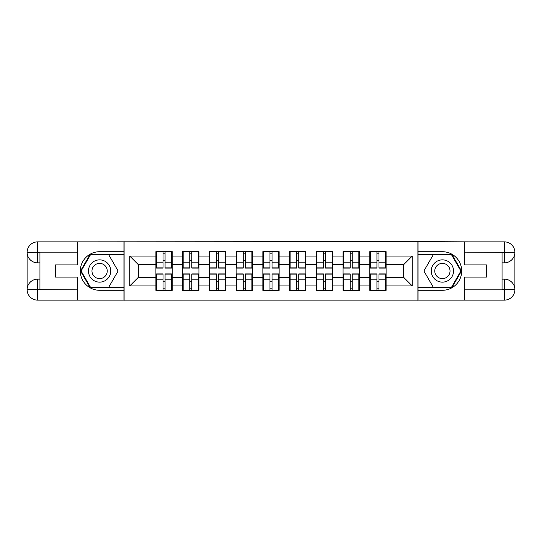 <?xml version="1.0" encoding="UTF-8"?>
<svg xmlns="http://www.w3.org/2000/svg" width="542" height="542" viewBox="0 0 542 542"><rect width="100%" height="100%" fill="white"/><g stroke="black" fill="none" stroke-linecap="round" stroke-linejoin="round"><path stroke-width="0.81" d="M73.034 300.139L468.966 300.139M386.094 281.881L385.579 281.881M370.328 281.881L369.813 281.881M369.813 260.119L370.328 260.119M385.579 260.119L386.094 260.119M386.094 257.89L385.579 257.89M370.328 257.89L369.813 257.89M369.813 284.11L370.328 284.11M385.579 284.11L386.094 284.11M359.353 281.881L358.845 281.881M343.587 281.881L343.072 281.881M343.072 260.119L343.587 260.119M358.845 260.119L359.353 260.119M359.353 257.89L358.845 257.89M343.587 257.89L343.072 257.89M343.072 284.11L343.587 284.11M358.845 284.11L359.353 284.11M332.619 281.881L332.104 281.881M316.846 281.881L316.332 281.881M316.332 260.119L316.846 260.119M332.104 260.119L332.619 260.119M332.619 257.89L332.104 257.89M316.846 257.89L316.332 257.89M316.332 284.11L316.846 284.11M332.104 284.11L332.619 284.11M305.878 281.881L305.363 281.881M290.112 281.881L289.597 281.881M289.597 260.119L290.112 260.119M305.363 260.119L305.878 260.119M305.878 257.89L305.363 257.89M290.112 257.89L289.597 257.89M289.597 284.11L290.112 284.11M305.363 284.11L305.878 284.11M279.144 281.881L278.629 281.881M263.371 281.881L262.856 281.881M262.856 260.119L263.371 260.119M278.629 260.119L279.144 260.119M279.144 257.89L278.629 257.89M263.371 257.89L262.856 257.89M262.856 284.11L263.371 284.11M278.629 284.11L279.144 284.11M252.403 281.881L251.888 281.881M236.637 281.881L236.122 281.881M236.122 260.119L236.637 260.119M251.888 260.119L252.403 260.119M252.403 257.89L251.888 257.89M236.637 257.89L236.122 257.89M236.122 284.11L236.637 284.11M251.888 284.11L252.403 284.11M225.668 281.881L225.154 281.881M209.896 281.881L209.381 281.881M209.381 260.119L209.896 260.119M225.154 260.119L225.668 260.119M225.668 257.89L225.154 257.89M209.896 257.89L209.381 257.89M209.381 284.11L209.896 284.11M225.154 284.11L225.668 284.11M198.928 281.881L198.413 281.881M183.155 281.881L182.647 281.881M182.647 260.119L183.155 260.119M198.413 260.119L198.928 260.119M198.928 257.89L198.413 257.89M183.155 257.89L182.647 257.89M182.647 284.11L183.155 284.11M198.413 284.11L198.928 284.11M468.966 241.861L417.889 241.603L417.889 300.397M417.889 241.603L73.034 241.861M124.111 300.397L124.111 241.603M403.661 277.341L403.661 264.659L386.094 264.659L386.094 277.341L403.661 277.341L412.232 285.912L412.232 256.088L386.094 256.088L386.094 251.63L369.813 251.63L369.813 264.659L359.353 264.659L359.353 277.341L369.813 277.341L369.813 264.659M412.232 285.912L386.094 285.912L386.094 290.37L369.813 290.37L369.813 285.912L359.353 285.912L359.353 290.37L343.072 290.37L343.072 285.912L332.619 285.912L332.619 290.37L316.332 290.37L316.332 285.912L305.878 285.912L305.878 290.37L289.597 290.37L289.597 285.912L279.144 285.912L279.144 290.37L262.856 290.37L262.856 285.912L252.403 285.912L252.403 290.37L236.122 290.37L236.122 285.912L225.668 285.912L225.668 290.37L209.381 290.37L209.381 285.912L198.928 285.912L198.928 290.37L182.647 290.37L182.647 285.912L172.187 285.912L172.187 290.37L155.906 290.37L155.906 285.912L129.768 285.912L129.768 256.088L155.906 256.088L155.906 264.659L138.339 264.659L138.339 277.341L155.906 277.341L155.906 264.659M369.813 256.088L359.353 256.088L359.353 251.63L343.072 251.63L343.072 256.088L332.619 256.088L332.619 251.63L316.332 251.63L316.332 256.088L305.878 256.088L305.878 251.63L289.597 251.63L289.597 256.088L279.144 256.088L279.144 251.63L262.856 251.63L262.856 256.088L252.403 256.088L252.403 251.63L236.122 251.63L236.122 256.088L225.668 256.088L225.668 251.63L209.381 251.63L209.381 256.088L198.928 256.088L198.928 251.63L182.647 251.63L182.647 256.088L172.187 256.088L172.187 251.63L155.906 251.63L155.906 256.088M369.813 277.341L369.813 285.912M359.353 277.341L359.353 285.912M359.353 256.088L359.353 264.659M332.619 277.341L343.072 277.341L343.072 264.659L332.619 264.659L332.619 285.912M343.072 277.341L343.072 285.912M343.072 256.088L343.072 264.659M332.619 256.088L332.619 264.659M305.878 277.341L316.332 277.341L316.332 264.659L305.878 264.659L305.878 285.912M316.332 277.341L316.332 285.912M316.332 256.088L316.332 264.659M305.878 256.088L305.878 264.659M279.144 277.341L289.597 277.341L289.597 264.659L279.144 264.659L279.144 285.912M289.597 277.341L289.597 285.912M289.597 256.088L289.597 264.659M279.144 256.088L279.144 264.659M252.403 277.341L262.856 277.341L262.856 264.659L252.403 264.659L252.403 285.912M262.856 277.341L262.856 285.912M262.856 256.088L262.856 264.659M252.403 256.088L252.403 264.659M225.668 277.341L236.122 277.341L236.122 264.659L225.668 264.659L225.668 285.912M236.122 277.341L236.122 285.912M236.122 256.088L236.122 264.659M225.668 256.088L225.668 264.659M198.928 277.341L209.381 277.341L209.381 264.659L198.928 264.659L198.928 285.912M209.381 277.341L209.381 285.912M209.381 256.088L209.381 264.659M198.928 256.088L198.928 264.659M172.187 277.341L182.647 277.341L182.647 264.659L172.187 264.659L172.187 285.912M182.647 277.341L182.647 285.912M182.647 256.088L182.647 264.659M172.187 256.088L172.187 264.659M172.187 281.881L171.672 281.881M156.421 281.881L155.906 281.881M155.906 260.119L156.421 260.119M171.672 260.119L172.187 260.119M172.187 257.89L171.672 257.89M156.421 257.89L155.906 257.89M155.906 284.11L156.421 284.11M171.672 284.11L172.187 284.11M155.906 277.341L155.906 285.912M138.339 277.341L129.768 285.912M129.768 256.088L138.339 264.659M386.094 277.341L386.094 285.912M386.094 256.088L386.094 264.659M412.232 256.088L403.661 264.659M171.672 251.63L171.672 268.087L165.073 268.087L165.073 251.63M163.02 251.63L163.02 268.087L156.421 268.087L156.421 251.63M163.02 253.859L165.073 253.859M165.073 260.201L163.02 260.201M156.421 290.37L156.421 273.913L163.02 273.913L163.02 290.37M165.073 290.37L165.073 273.913L171.672 273.913L171.672 290.37M165.073 288.141L163.02 288.141M163.02 281.799L165.073 281.799M94.03 261.352A11.138 11.138 0 0 0 89.952 276.569A11.138 11.138 0 0 0 105.175 280.648A11.138 11.138 0 0 0 109.247 265.431A11.138 11.138 0 0 0 94.03 261.352M95.785 264.394A7.629 7.629 0 0 0 92.994 274.814A7.629 7.629 0 0 0 103.414 277.606A7.629 7.629 0 0 0 106.205 267.186A7.629 7.629 0 0 0 95.785 264.394M118.109 271L108.854 287.023L90.351 287.023L81.097 271L90.351 254.977L108.854 254.977L118.109 271M447.97 261.352A11.138 11.138 0 0 0 432.753 265.431A11.138 11.138 0 0 0 436.825 280.648A11.138 11.138 0 0 0 452.048 276.569A11.138 11.138 0 0 0 447.97 261.352M446.215 264.394A7.629 7.629 0 0 0 435.795 267.186A7.629 7.629 0 0 0 438.586 277.606A7.629 7.629 0 0 0 449.006 274.814A7.629 7.629 0 0 0 446.215 264.394M451.649 287.023L433.146 287.023L423.891 271L433.146 254.977L451.649 254.977L460.903 271L451.649 287.023M39.952 262.856L37.642 262.856A10.542 10.542 0 0 1 27.1 252.403A10.542 10.542 0 0 1 37.642 241.861L123.942 241.861L123.942 251.718L99.599 251.718A19.282 19.282 0 0 0 80.318 271A19.282 19.282 0 0 0 99.599 290.282L123.942 290.282L123.942 300.139L37.642 300.139A10.542 10.542 0 0 1 27.1 289.597A10.542 10.542 0 0 1 37.642 279.144L39.952 279.144M123.942 290.282L123.942 251.718M77.662 241.861L77.662 264.916L55.555 264.916L55.555 277.084L77.662 277.084L77.662 300.139M77.662 252.145L37.642 252.145L37.642 262.856A10.542 10.542 0 0 1 27.1 252.403L27.1 289.597L77.662 289.855M37.642 289.855L37.642 300.139A10.542 10.542 0 0 1 27.1 289.597A10.542 10.542 0 0 1 37.642 279.144L37.642 289.428L39.952 289.428L39.952 252.572L37.642 252.572M123.942 254.462L90.053 254.462L80.501 271L90.053 287.538L123.942 287.538M37.642 262.856A10.542 10.542 0 0 1 27.1 252.403L37.371 252.321M502.048 279.144L504.358 279.144A10.542 10.542 0 0 1 514.9 289.597A10.542 10.542 0 0 1 504.358 300.139L418.058 300.139L418.058 290.282L442.401 290.282A19.282 19.282 0 0 0 461.682 271A19.282 19.282 0 0 0 442.401 251.718L418.058 251.718L418.058 241.861L504.358 241.861A10.542 10.542 0 0 1 514.9 252.403A10.542 10.542 0 0 1 504.358 262.856L502.048 262.856M418.058 251.718L418.058 290.282M464.338 300.139L464.338 277.084L486.445 277.084L486.445 264.916L464.338 264.916L464.338 241.861M464.338 289.855L504.358 289.855L504.358 279.144A10.542 10.542 0 0 1 514.9 289.597L514.9 252.403L464.338 252.145M504.358 252.145L504.358 241.861A10.542 10.542 0 0 1 514.9 252.403A10.542 10.542 0 0 1 504.358 262.856L504.358 252.572L502.048 252.572L502.048 289.428L504.358 289.428M418.058 287.538L451.947 287.538L461.499 271L451.947 254.462L418.058 254.462M504.358 279.144A10.542 10.542 0 0 1 514.9 289.597L504.629 289.679M198.413 251.63L198.413 268.087L191.814 268.087L191.814 251.63M189.754 251.63L189.754 268.087L183.155 268.087L183.155 251.63M189.754 253.859L191.814 253.859M191.814 260.201L189.754 260.201M225.154 251.63L225.154 268.087L218.555 268.087L218.555 251.63M216.495 251.63L216.495 268.087L209.896 268.087L209.896 251.63M216.495 253.859L218.555 253.859M218.555 260.201L216.495 260.201M251.888 251.63L251.888 268.087L245.289 268.087L245.289 251.63M243.236 251.63L243.236 268.087L236.637 268.087L236.637 251.63M243.236 253.859L245.289 253.859M245.289 260.201L243.236 260.201M278.629 251.63L278.629 268.087L272.03 268.087L272.03 251.63M269.97 251.63L269.97 268.087L263.371 268.087L263.371 251.63M269.97 253.859L272.03 253.859M272.03 260.201L269.97 260.201M305.363 251.63L305.363 268.087L298.764 268.087L298.764 251.63M296.711 251.63L296.711 268.087L290.112 268.087L290.112 251.63M296.711 253.859L298.764 253.859M298.764 260.201L296.711 260.201M183.155 290.37L183.155 273.913L189.754 273.913L189.754 290.37M191.814 290.37L191.814 273.913L198.413 273.913L198.413 290.37M191.814 288.141L189.754 288.141M189.754 281.799L191.814 281.799M209.896 290.37L209.896 273.913L216.495 273.913L216.495 290.37M218.555 290.37L218.555 273.913L225.154 273.913L225.154 290.37M218.555 288.141L216.495 288.141M216.495 281.799L218.555 281.799M236.637 290.37L236.637 273.913L243.236 273.913L243.236 290.37M245.289 290.37L245.289 273.913L251.888 273.913L251.888 290.37M245.289 288.141L243.236 288.141M243.236 281.799L245.289 281.799M263.371 290.37L263.371 273.913L269.97 273.913L269.97 290.37M272.03 290.37L272.03 273.913L278.629 273.913L278.629 290.37M272.03 288.141L269.97 288.141M269.97 281.799L272.03 281.799M290.112 290.37L290.112 273.913L296.711 273.913L296.711 290.37M298.764 290.37L298.764 273.913L305.363 273.913L305.363 290.37M298.764 288.141L296.711 288.141M296.711 281.799L298.764 281.799M332.104 251.63L332.104 268.087L325.505 268.087L325.505 251.63M323.445 251.63L323.445 268.087L316.846 268.087L316.846 251.63M323.445 253.859L325.505 253.859M325.505 260.201L323.445 260.201M316.846 290.37L316.846 273.913L323.445 273.913L323.445 290.37M325.505 290.37L325.505 273.913L332.104 273.913L332.104 290.37M325.505 288.141L323.445 288.141M323.445 281.799L325.505 281.799M358.845 251.63L358.845 268.087L352.246 268.087L352.246 251.63M350.186 251.63L350.186 268.087L343.587 268.087L343.587 251.63M350.186 253.859L352.246 253.859M352.246 260.201L350.186 260.201M343.587 290.37L343.587 273.913L350.186 273.913L350.186 290.37M352.246 290.37L352.246 273.913L358.845 273.913L358.845 290.37M352.246 288.141L350.186 288.141M350.186 281.799L352.246 281.799M385.579 251.63L385.579 268.087L378.98 268.087L378.98 251.63M376.927 251.63L376.927 268.087L370.328 268.087L370.328 251.63M376.927 253.859L378.98 253.859M378.98 260.201L376.927 260.201M370.328 290.37L370.328 273.913L376.927 273.913L376.927 290.37M378.98 290.37L378.98 273.913L385.579 273.913L385.579 290.37M378.98 288.141L376.927 288.141M376.927 281.799L378.98 281.799M163.02 262.802L156.421 262.802M163.02 267.87L156.421 267.87M171.672 262.802L165.073 262.802M171.672 267.87L165.073 267.87M165.073 279.198L171.672 279.198M165.073 274.13L171.672 274.13M156.421 279.198L163.02 279.198M156.421 274.13L163.02 274.13M27.1 289.597A10.542 10.542 0 0 1 37.642 279.144M27.1 252.403A10.542 10.542 0 0 1 37.642 241.861L37.642 252.145M514.9 252.403A10.542 10.542 0 0 1 504.358 262.856M514.9 289.597A10.542 10.542 0 0 1 504.358 300.139L504.358 289.855M189.754 262.802L183.155 262.802M189.754 267.87L183.155 267.87M198.413 262.802L191.814 262.802M198.413 267.87L191.814 267.87M216.495 262.802L209.896 262.802M216.495 267.87L209.896 267.87M225.154 262.802L218.555 262.802M225.154 267.87L218.555 267.87M243.236 262.802L236.637 262.802M243.236 267.87L236.637 267.87M251.888 262.802L245.289 262.802M251.888 267.87L245.289 267.87M269.97 262.802L263.371 262.802M269.97 267.87L263.371 267.87M278.629 262.802L272.03 262.802M278.629 267.87L272.03 267.87M296.711 262.802L290.112 262.802M296.711 267.87L290.112 267.87M305.363 262.802L298.764 262.802M305.363 267.87L298.764 267.87M191.814 279.198L198.413 279.198M191.814 274.13L198.413 274.13M183.155 279.198L189.754 279.198M183.155 274.13L189.754 274.13M218.555 279.198L225.154 279.198M218.555 274.13L225.154 274.13M209.896 279.198L216.495 279.198M209.896 274.13L216.495 274.13M245.289 279.198L251.888 279.198M245.289 274.13L251.888 274.13M236.637 279.198L243.236 279.198M236.637 274.13L243.236 274.13M272.03 279.198L278.629 279.198M272.03 274.13L278.629 274.13M263.371 279.198L269.97 279.198M263.371 274.13L269.97 274.13M298.764 279.198L305.363 279.198M298.764 274.13L305.363 274.13M290.112 279.198L296.711 279.198M290.112 274.13L296.711 274.13M323.445 262.802L316.846 262.802M323.445 267.87L316.846 267.87M332.104 262.802L325.505 262.802M332.104 267.87L325.505 267.87M325.505 279.198L332.104 279.198M325.505 274.13L332.104 274.13M316.846 279.198L323.445 279.198M316.846 274.13L323.445 274.13M350.186 262.802L343.587 262.802M350.186 267.87L343.587 267.87M358.845 262.802L352.246 262.802M358.845 267.87L352.246 267.87M352.246 279.198L358.845 279.198M352.246 274.13L358.845 274.13M343.587 279.198L350.186 279.198M343.587 274.13L350.186 274.13M376.927 262.802L370.328 262.802M376.927 267.87L370.328 267.87M385.579 262.802L378.98 262.802M385.579 267.87L378.98 267.87M378.98 279.198L385.579 279.198M378.98 274.13L385.579 274.13M370.328 279.198L376.927 279.198M370.328 274.13L376.927 274.13"/></g></svg>
